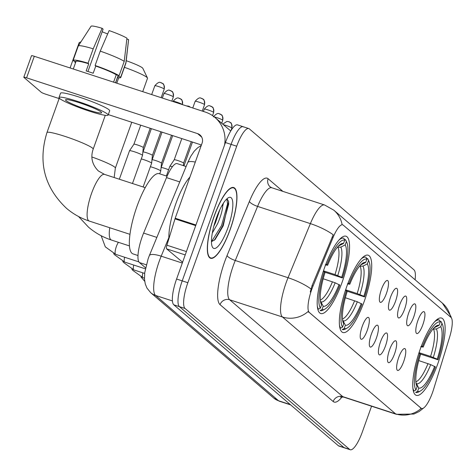 <?xml version="1.0" encoding="UTF-8"?>
<svg xmlns="http://www.w3.org/2000/svg" width="476" height="476" viewBox="0 0 476 476"><rect width="100%" height="100%" fill="white"/><g stroke="black" fill="none" stroke-linecap="round" stroke-linejoin="round"><path stroke-width="0.71" d="M364.247 301.314A40.662 10.662 108.1 0 0 368.144 255.195A40.662 10.662 108.1 0 0 346.82 286.391A40.662 10.662 108.1 0 0 342.922 332.51A40.662 10.662 108.1 0 0 364.247 301.314M342.083 282.339A40.662 10.662 108.1 0 0 345.981 236.215A40.662 10.662 108.1 0 0 324.656 267.411A40.662 10.662 108.1 0 0 320.759 313.529A40.662 10.662 108.1 0 0 342.083 282.339M437.646 364.17A40.662 10.662 108.1 0 0 441.544 318.045A40.662 10.662 108.1 0 0 420.219 349.241A40.662 10.662 108.1 0 0 416.322 395.36A40.662 10.662 108.1 0 0 437.646 364.17M417.898 320.503A11.507 3.017 -71.9 0 1 423.414 311.667A11.507 3.017 -71.9 0 1 422.831 324.727A11.507 3.017 -71.9 0 1 416.375 333.26A11.507 3.017 -71.9 0 1 417.898 320.503M408.789 312.702A11.507 3.017 -71.9 0 1 414.31 303.872A11.507 3.017 -71.9 0 1 413.721 316.927A11.507 3.017 -71.9 0 1 407.266 325.459A11.507 3.017 -71.9 0 1 408.789 312.702M399.679 304.902A11.507 3.017 -71.9 0 1 405.201 296.072A11.507 3.017 -71.9 0 1 404.612 309.126A11.507 3.017 -71.9 0 1 398.156 317.659A11.507 3.017 -71.9 0 1 399.679 304.902M390.57 297.101A11.507 3.017 -71.9 0 1 396.091 288.272A11.507 3.017 -71.9 0 1 395.502 301.326A11.507 3.017 -71.9 0 1 389.047 309.858A11.507 3.017 -71.9 0 1 390.57 297.101M381.46 289.307A11.507 3.017 -71.9 0 1 386.982 280.471A11.507 3.017 -71.9 0 1 386.393 293.525A11.507 3.017 -71.9 0 1 379.937 302.058A11.507 3.017 -71.9 0 1 381.46 289.307M398.733 357.411A11.507 3.017 -71.9 0 1 404.255 348.575A11.507 3.017 -71.9 0 1 403.666 361.629A11.507 3.017 -71.9 0 1 397.21 370.161A11.507 3.017 -71.9 0 1 398.733 357.411M389.624 349.61A11.507 3.017 -71.9 0 1 395.145 340.774A11.507 3.017 -71.9 0 1 394.556 353.835A11.507 3.017 -71.9 0 1 388.101 362.361A11.507 3.017 -71.9 0 1 389.624 349.61M380.514 341.81A11.507 3.017 -71.9 0 1 386.036 332.974A11.507 3.017 -71.9 0 1 385.447 346.034A11.507 3.017 -71.9 0 1 378.991 354.56A11.507 3.017 -71.9 0 1 380.514 341.81M371.405 334.009A11.507 3.017 -71.9 0 1 376.927 325.173A11.507 3.017 -71.9 0 1 376.337 338.234A11.507 3.017 -71.9 0 1 369.882 346.76A11.507 3.017 -71.9 0 1 371.405 334.009M362.295 326.209A11.507 3.017 -71.9 0 1 367.817 317.373A11.507 3.017 -71.9 0 1 367.228 330.433A11.507 3.017 -71.9 0 1 360.772 338.96A11.507 3.017 -71.9 0 1 362.295 326.209M433.63 389.178A20.712 5.432 -71.9 0 1 432.488 392.605A20.712 5.432 -71.9 0 1 421.629 408.497A20.712 5.432 -71.9 0 1 421.105 408.2L309.305 312.458A20.712 5.432 -71.9 0 1 313.083 285.951L333.117 237.399A20.712 5.432 -71.9 0 1 342.708 224.821A20.712 5.432 -71.9 0 1 343.226 225.118L450.968 317.385A20.712 5.432 -71.9 0 1 449.606 337.157L433.63 389.178M145.549 267.792L139.409 262.538A23.015 6.033 -71.9 0 1 143.609 233.085L166.505 177.602A23.015 6.033 -71.9 0 1 177.161 163.619L186.098 166.535M230.116 229.735A37.211 9.758 108.1 0 0 233.686 187.532A37.211 9.758 108.1 0 0 214.17 216.08A37.211 9.758 108.1 0 0 210.606 258.284A37.211 9.758 108.1 0 0 230.116 229.735M424.015 407.706L419.1 411.556L413.924 414.043L396.341 414.298A30.69 8.044 -71.9 0 1 395.574 413.858A26.852 25.763 -49.4 0 0 421.26 408.378L308.15 311.494A26.852 25.763 130.6 0 1 282.452 316.986A30.69 8.044 -71.9 0 1 286.165 282.625A30.69 8.044 -71.9 0 1 288.051 277.716L310.376 223.619A30.69 8.044 -71.9 0 1 324.584 204.983L271.796 187.758A30.69 8.044 108.1 0 0 257.587 206.4L235.263 260.497A30.69 8.044 108.1 0 0 233.377 265.4A30.69 8.044 108.1 0 0 229.664 299.767L342.779 396.633A30.69 8.044 108.1 0 0 343.553 397.073L340.495 397.139M243.736 127.05A23.015 6.033 108.1 0 0 243.153 126.723L237.524 124.885A23.015 6.033 108.1 0 0 225.451 142.538L176.584 279.031L182.213 280.87A23.015 6.033 108.1 0 0 179.428 306.645L344.011 447.583A23.015 6.033 108.1 0 0 344.588 447.91A23.015 6.033 108.1 0 1 344.011 447.583L179.428 306.645A23.015 6.033 108.1 0 1 182.213 280.87L231.086 144.377L182.213 280.87L187.841 282.708A23.015 6.033 108.1 0 0 185.063 308.484L349.64 449.415A23.015 6.033 108.1 0 0 350.223 449.749A23.015 6.033 108.1 0 0 362.29 432.089L371.56 406.212M243.153 126.723A23.015 6.033 108.1 0 0 231.086 144.377A23.015 6.033 108.1 0 1 243.153 126.723L248.787 128.556A23.015 6.033 108.1 0 0 236.715 146.215L187.841 282.708M310.263 291.99L312.06 285.618L333.206 234.781A26.852 7.229 -157.6 0 0 310.376 223.619L257.587 206.4A7.67 2.065 22.4 0 1 249.376 201.467A38.36 10.055 -71.9 0 1 268.095 178.72L282.875 191.376M415.102 279.775A23.015 6.033 108.1 0 0 413.947 269.827L249.364 128.889A23.015 6.033 108.1 0 0 248.787 128.556M176.584 279.031A23.015 6.033 108.1 0 0 173.799 304.807L338.382 445.744A23.015 6.033 108.1 0 0 338.96 446.072L350.223 449.749M214.254 216.152A36.825 9.657 108.1 0 0 210.725 257.921A36.825 9.657 108.1 0 0 230.039 229.664A36.825 9.657 108.1 0 0 233.567 187.901A36.825 9.657 108.1 0 0 214.254 216.152M189.942 177.066A38.36 10.055 108.1 0 0 175.918 203.466A38.36 10.055 108.1 0 0 168.909 238.666M223.488 203.02L222.697 206.144A19.183 5.028 108.1 0 0 222.494 204.62M222.697 206.144C222.381 210.672 220.697 216.497 217.651 223.619L212.314 233.044M219.894 209.523L215.414 222.893L213.831 226.213M227.897 227.837A26.852 7.039 108.1 0 0 228.343 197.748A26.852 7.039 108.1 0 0 216.39 217.978A26.852 7.039 108.1 0 0 212.314 246.883A26.852 7.039 108.1 0 0 227.897 227.837M226.814 198.897L227.546 203.912L221.572 225.499L211.463 241.707L215.122 239.523L223.238 225.844L228.647 201.526L227.106 198.861M228.611 201.3L228.659 204.275L222.691 225.862L214.277 240.315M439.878 321.122L441.038 321.502L441.93 323.406A36.521 9.574 108.1 0 1 442.305 324.102A36.521 9.574 108.1 0 1 437.997 359.779L437.242 359.124A32.993 8.651 108.1 0 0 440.74 326.726L436.373 328.97L432.952 329.041M419.041 352.662L430.566 356.423L437.242 359.124M437.997 359.779L420.278 353.989M412.894 388.101A38.056 9.978 108.1 0 0 414.007 390.992L415.935 390.005A36.521 9.574 108.1 0 1 419.862 353.632L418.862 353.204M413.305 390.76L414.007 390.992M421.415 346.01L422.432 346.451A36.521 9.574 108.1 0 1 440.282 321.996L439.396 320.092A38.056 9.978 108.1 0 0 439.324 320.068A38.056 9.978 108.1 0 0 434.493 321.895M439.259 320.045L437.158 319.366M442.305 324.102L441.46 322.27A38.056 9.978 108.1 0 0 441.038 321.502M419.862 353.632L420.623 354.287A32.993 8.651 108.1 0 0 416.851 386.161A32.993 8.651 108.1 0 0 417.125 386.685L415.935 390.005M440.282 321.996L439.092 325.322A32.993 8.651 108.1 0 0 436.546 325.792A32.993 8.651 108.1 0 0 423.194 347.099L422.432 346.451M440.74 326.726L441.93 323.406M417.125 386.685L416.625 385.608M434.017 327.845L439.092 325.322M423.194 347.099L420.754 346.701M420.504 390.927A36.521 9.574 108.1 0 1 417.577 391.415L415.655 392.402A38.056 9.978 108.1 0 0 415.721 392.42A38.056 9.978 108.1 0 0 418.743 391.903L420.504 390.927A36.521 9.574 108.1 0 0 435.427 366.96L430.72 364.628L418.761 360.594M417.577 391.415L418.767 388.089A32.993 8.651 108.1 0 0 434.665 366.312M415.976 382.686L418.767 388.089M126.205 60.708A16.88 1.761 19.7 0 1 142.449 67.889A16.88 1.761 19.7 0 1 142.83 68.324L147.465 77.999A24.55 2.558 -160.3 0 0 146.911 77.368A24.55 2.558 -160.3 0 0 124.42 67.318M366.478 258.272L367.645 258.647L368.531 260.55A36.521 9.574 108.1 0 1 368.906 261.247A36.521 9.574 108.1 0 1 364.604 296.929L363.842 296.274A32.993 8.651 108.1 0 0 367.341 263.877L362.974 266.12L359.553 266.191M345.641 289.813L357.167 293.573L363.842 296.274M364.604 296.929L346.879 291.133M339.501 325.245A38.056 9.978 108.1 0 0 340.614 328.142L342.536 327.155A36.521 9.574 108.1 0 1 346.468 290.782L345.463 290.354M339.912 327.91L340.614 328.142M348.021 283.16L349.039 283.595A36.521 9.574 108.1 0 1 366.889 259.146L365.996 257.242A38.056 9.978 108.1 0 0 365.931 257.219A38.056 9.978 108.1 0 0 361.1 259.045M368.906 261.247L368.061 259.42A38.056 9.978 108.1 0 0 367.645 258.647M346.468 290.782L347.224 291.431A32.993 8.651 108.1 0 0 343.452 323.311A32.993 8.651 108.1 0 0 343.726 323.829L342.536 327.155M366.889 259.146L365.699 262.466A32.993 8.651 108.1 0 0 363.146 262.942A32.993 8.651 108.1 0 0 349.8 284.249L349.039 283.595M367.341 263.877L368.531 260.55M343.726 323.829L343.226 322.758M360.624 264.989L365.699 262.466M349.8 284.249L347.361 283.851M347.105 328.071A36.521 9.574 108.1 0 1 344.184 328.565L342.256 329.547A38.056 9.978 108.1 0 0 342.327 329.57A38.056 9.978 108.1 0 0 345.344 329.053L347.105 328.071A36.521 9.574 108.1 0 0 362.034 304.11L357.327 301.772L345.368 297.744M344.184 328.565L345.374 325.239A32.993 8.651 108.1 0 0 361.272 303.456M342.583 319.836L345.374 325.239M142.723 91.654L147.506 78.296A24.55 2.558 -160.3 0 0 147.465 77.999M80.581 42.429A24.55 2.558 -160.3 0 0 79.331 42.56A24.55 2.558 -160.3 0 0 79.111 42.769L70.091 67.961M344.315 239.291L345.481 239.672L346.367 241.57A36.521 9.574 108.1 0 1 346.748 242.266A36.521 9.574 108.1 0 1 342.44 277.948L341.679 277.294A32.993 8.651 108.1 0 0 345.177 244.896L340.81 247.139L337.389 247.211M323.478 270.832L335.003 274.592L341.679 277.294M167.082 176.239L159.234 173.675A42.197 11.061 108.1 0 0 137.1 206.048A42.197 11.061 108.1 0 0 133.06 253.91L137.998 255.523M342.44 277.948L324.715 272.159M317.337 306.27A38.056 9.978 108.1 0 0 318.45 309.162L320.372 308.174A36.521 9.574 108.1 0 1 324.305 271.802L323.299 271.374M317.748 308.93L318.45 309.162M325.858 264.18L326.875 264.62A36.521 9.574 108.1 0 1 344.725 240.166L343.833 238.262A38.056 9.978 108.1 0 0 343.767 238.238A38.056 9.978 108.1 0 0 338.936 240.065M346.748 242.266L345.897 240.44A38.056 9.978 108.1 0 0 345.481 239.672M324.305 271.802L325.066 272.45A32.993 8.651 108.1 0 0 321.288 304.331A32.993 8.651 108.1 0 0 321.562 304.848L320.372 308.174M344.725 240.166L343.535 243.492A32.993 8.651 108.1 0 0 340.983 243.962A32.993 8.651 108.1 0 0 327.637 265.269L326.875 264.62M345.177 244.896L346.367 241.57M321.562 304.848L321.062 303.777M338.46 246.009L343.535 243.492M327.637 265.269L325.197 264.87M324.941 309.097A36.521 9.574 108.1 0 1 322.02 309.584L320.092 310.566A38.056 9.978 108.1 0 0 320.164 310.59A38.056 9.978 108.1 0 0 323.18 310.072L324.941 309.097A36.521 9.574 108.1 0 0 339.87 285.13L335.163 282.792L323.204 278.763M322.02 309.584L323.21 306.258A32.993 8.651 108.1 0 0 339.108 284.481M320.419 300.856L323.21 306.258M161.227 167.623A4.986 0.518 19.7 0 1 161.233 167.611A4.986 0.518 19.7 0 1 164.857 168.391A4.986 0.518 19.7 0 1 168.593 169.795M150.386 166.707A6.902 0.72 19.7 0 1 152.766 167.421A6.902 0.72 19.7 0 1 160.579 170.753A6.902 0.72 19.7 0 1 160.751 170.997A6.902 0.72 19.7 0 1 160.745 171.015L161.513 163.173A4.986 0.518 19.7 0 1 161.513 163.185A4.986 0.518 19.7 0 0 161.394 163A4.986 0.518 19.7 0 0 155.747 160.59A4.986 0.518 19.7 0 0 152.13 159.811L151.945 160.085M162.036 132.138L152.124 159.817A4.986 0.518 19.7 0 1 152.13 159.811M141.277 158.907A6.902 0.72 19.7 0 1 143.657 159.621A6.902 0.72 19.7 0 1 151.469 162.959A6.902 0.72 19.7 0 1 151.642 163.197A6.902 0.72 19.7 0 1 151.636 163.214L152.403 155.372A4.986 0.518 19.7 0 1 152.403 155.384A4.986 0.518 19.7 0 0 152.284 155.2A4.986 0.518 19.7 0 0 146.638 152.79A4.986 0.518 19.7 0 0 143.02 152.011A4.986 0.518 19.7 0 1 143.02 152.011L142.836 152.284M119.333 179.22L129.526 150.761A6.902 0.72 19.7 0 1 129.531 150.743A6.902 0.72 19.7 0 1 134.547 151.82A6.902 0.72 19.7 0 1 142.36 155.158A6.902 0.72 19.7 0 1 142.532 155.396A6.902 0.72 19.7 0 1 142.526 155.414L132.471 183.51M140.723 125.182L133.905 144.216A4.986 0.518 19.7 0 1 133.911 144.21A4.986 0.518 19.7 0 1 137.528 144.99A4.986 0.518 19.7 0 1 143.175 147.399A4.986 0.518 19.7 0 1 143.294 147.572A4.986 0.518 19.7 0 1 143.294 147.584L150.208 128.276M166.368 176.007L169.837 166.326A6.902 0.72 19.7 0 1 169.843 166.308A6.902 0.72 19.7 0 1 172.449 166.665M181.808 138.587L174.216 159.781A4.986 0.518 19.7 0 1 174.222 159.775A4.986 0.518 19.7 0 1 177.84 160.555A4.986 0.518 19.7 0 1 183.486 162.965A4.986 0.518 19.7 0 1 183.605 163.137A4.986 0.518 19.7 0 1 183.605 163.149L183.361 165.642M185.218 254.922L166.648 248.865L182.6 262.222M224.523 145.144A30.69 29.441 -49.4 0 0 215.015 117.512A30.69 29.441 -49.4 0 0 205.346 112.086L34.308 56.287L26.591 77.838L197.629 133.637A7.67 7.36 130.6 0 1 200.045 134.994A7.67 7.36 130.6 0 1 202.092 143.115L175.198 218.234L195.928 224.993M31.606 55.841A3.838 0.399 19.7 0 1 31.517 55.698A3.838 0.399 19.7 0 1 34.308 56.287M26.591 77.838A3.838 0.399 -160.3 0 0 23.8 77.249A3.838 0.399 -160.3 0 0 23.895 77.392L41.323 92.32A3.838 0.399 -160.3 0 0 45.66 94.171L60.172 98.907M108.302 114.603L201.425 144.984M166.648 248.865A3.838 1.006 -71.9 0 1 166.903 245.205L174.989 218.865A3.838 1.006 -71.9 0 1 175.198 218.234M65.974 100.555A19.183 1.999 -160.3 0 0 85.305 109.022A19.183 1.999 -160.3 0 0 101.626 112.764A19.183 1.999 -160.3 0 0 101.168 112.038A19.183 1.999 -160.3 0 0 81.836 103.572A19.183 1.999 -160.3 0 0 65.515 99.829A19.183 1.999 -160.3 0 0 65.974 100.555M102.167 31.761A15.345 1.601 -160.3 0 0 107.671 33.945M114.24 82.366A22.247 2.321 -160.3 0 0 113.657 81.979L116.233 74.797A22.247 2.321 -160.3 0 0 95.771 66.069L95.105 65.498L100.246 51.128L109.129 30.577A19.95 2.077 -160.3 0 1 126.943 38.175L124.23 61.356L119.083 75.726L116.233 74.797M87.935 71.507L103.102 29.149L102.09 28.28L93.207 48.832L88.066 63.201L88.732 63.772L86.156 70.954A22.247 2.321 -160.3 0 1 93.195 73.25L95.771 66.069M88.732 63.772A22.247 2.321 -160.3 0 0 75.999 61.44L73.292 69.002M108.129 115.091L109.67 110.777A26.085 2.719 -160.3 0 0 109.046 109.795A26.085 2.719 -160.3 0 0 82.759 98.282A26.085 2.719 -160.3 0 0 60.553 93.195L59.012 97.503A26.085 2.719 -160.3 0 0 59.643 98.49A26.085 2.719 -160.3 0 0 85.93 110.004A26.085 2.719 -160.3 0 0 108.129 115.091A26.085 2.719 -160.3 0 0 107.505 114.103A26.085 2.719 -160.3 0 0 81.212 102.59A26.085 2.719 -160.3 0 0 59.012 97.503M115.614 82.812L117.893 76.44A22.247 2.321 -160.3 0 0 117.875 76.202L120.725 77.136L125.872 62.767L128.585 39.585L126.848 39.014M117.471 77.624A25.317 2.636 -160.3 0 0 120.785 77.475A25.317 2.636 -160.3 0 0 120.725 77.136M119.083 75.726A25.317 2.636 -160.3 0 0 95.105 65.498M88.066 63.201A25.317 2.636 -160.3 0 0 73.108 60.404A25.317 2.636 -160.3 0 0 73.167 60.744L75.928 61.648M120.785 77.475L125.926 63.106A25.317 2.636 -160.3 0 0 125.944 63.046A25.317 2.636 -160.3 0 0 125.872 62.767M124.23 61.356A25.317 2.636 -160.3 0 0 100.246 51.128M93.207 48.832A25.317 2.636 -160.3 0 0 78.284 45.982A25.317 2.636 -160.3 0 0 78.254 46.041L73.108 60.404M125.944 63.046L128.597 39.698A19.95 2.077 -160.3 0 0 128.585 39.585M102.09 28.28A19.95 2.077 -160.3 0 0 91.047 26.251L78.284 45.982M115.519 82.782L117.875 76.202M75.089 61.374L74.809 62.154L75.648 62.427M74.809 62.154A25.317 2.636 -160.3 0 0 75.577 62.624M333.117 237.399L332.093 237.072M313.083 285.951L312.06 285.618M309.305 312.458L308.609 312.232M421.105 408.2L420.415 407.974M179.75 181.921L166.505 177.602M156.854 237.405L143.609 233.085M146.269 264.775L139.409 262.538M220.049 304.652A7.67 7.36 130.6 0 1 229.664 299.767L282.452 316.986L395.574 413.858L342.779 396.633A7.67 7.36 130.6 0 0 333.17 401.524L220.049 304.652A38.36 10.055 -71.9 0 1 224.69 261.693A38.36 10.055 -71.9 0 1 227.052 255.564L249.376 201.467M342.131 224.63A26.852 25.763 -49.4 0 0 333.819 210.172L324.584 204.983M333.819 210.172L442.412 303.164A26.852 25.763 130.6 0 1 450.617 317.081M310.977 288.944A26.852 7.229 -157.6 0 0 288.051 277.716L235.263 260.497A7.67 2.065 22.4 0 1 227.052 255.564M342.113 396.829A38.36 10.055 -71.9 0 1 333.17 401.524M185.063 308.484L173.799 304.807M349.64 449.415L338.382 445.744M236.715 146.215L225.451 142.538M271.796 187.758L270.148 186.842A7.67 7.36 130.6 0 1 268.095 178.72M168.879 237.542L161.185 256.177A30.69 8.044 108.1 0 0 159.299 261.086A30.69 8.044 108.1 0 0 155.587 295.447L278.573 400.768A30.69 8.044 108.1 0 0 279.341 401.208L273.736 398.055L150.749 292.74A15.345 14.72 130.6 0 0 155.587 295.447L172.431 300.945M290.336 404.606L278.573 400.768A15.345 14.72 130.6 0 1 273.736 398.055M182.296 263.067L161.185 256.177A15.345 4.129 -157.6 0 0 149.345 255.594L187.699 162.661L190.709 156.396L194.202 151.219L197.742 147.709L201.235 145.513M195.303 162.084A15.345 4.129 -157.6 0 0 187.699 162.661M430.566 356.423A28.387 7.443 108.1 0 0 433.499 329.219M434.725 327.559A29.512 7.735 108.1 0 0 434.35 327.512M433.297 357.44A29.512 7.735 108.1 0 0 436.373 328.97M416.75 383.763A29.512 7.735 108.1 0 0 430.72 364.628M415.893 381.806A28.387 7.443 108.1 0 0 427.989 363.604M129.466 245.925L111.426 240.041A24.55 6.438 -71.9 0 1 110.807 239.684A24.55 6.438 -71.9 0 1 109.754 227.748M91.904 156.985A24.55 2.558 19.7 0 1 114.764 167.165A24.55 2.558 19.7 0 1 115.353 168.093L114.163 177.536M357.167 293.573A28.387 7.443 108.1 0 0 360.106 266.37M361.332 264.71A29.512 7.735 108.1 0 0 360.951 264.656M359.898 294.59A29.512 7.735 108.1 0 0 362.974 266.12M343.357 320.913A29.512 7.735 108.1 0 0 357.327 301.772M342.494 318.956A28.387 7.443 108.1 0 0 354.596 300.755M129.978 234.341L89.262 221.06A24.55 6.438 -71.9 0 1 88.643 220.709A24.55 6.438 -71.9 0 1 91.612 193.214A24.55 6.438 -71.9 0 1 104.488 174.377L98.336 170.932C92.076 164.589 90.363 157.312 93.189 149.113L105.285 115.329M89.262 221.06C80.789 218.276 73.167 214.004 66.396 208.226C44.339 187.3 37.86 162.078 46.963 132.56A24.55 2.558 19.7 0 1 67.854 137.35A24.55 2.558 19.7 0 1 92.6 148.185A24.55 2.558 19.7 0 1 93.189 149.113M335.003 274.592A28.387 7.443 108.1 0 0 337.942 247.389M339.168 245.729A29.512 7.735 108.1 0 0 338.787 245.675M337.734 275.61A29.512 7.735 108.1 0 0 340.81 247.139M321.193 301.933A29.512 7.735 108.1 0 0 335.163 282.792M320.33 299.975A28.387 7.443 108.1 0 0 332.432 281.774M188.532 106.16A4.986 4.784 130.6 0 1 190.233 107.154L188.615 106.16L186.306 105.874M144.442 278.186L143.032 277.728A6.902 1.809 -71.9 0 1 142.77 277.538A6.902 1.809 -71.9 0 1 142.836 272.837M179.422 98.359A4.986 4.784 130.6 0 1 182.326 104.524A4.986 0.518 19.7 0 1 182.409 104.601M144.639 273.426L133.923 269.928A6.902 1.809 -71.9 0 1 133.661 269.737A6.902 1.809 -71.9 0 1 133.726 265.037M172.99 101.531L173.056 101.346A4.986 0.518 19.7 0 1 177.304 102.322A4.986 0.518 19.7 0 1 182.326 104.524M173.222 96.723A4.986 0.518 19.7 0 1 173.341 96.914C173.306 93.153 172.824 91.332 171.89 91.44A4.986 4.784 130.6 0 1 173.222 96.723A4.986 0.518 19.7 0 0 168.195 94.522A4.986 0.518 19.7 0 0 163.952 93.546L162.334 98.056M170.319 90.559A4.986 4.784 130.6 0 1 171.89 91.44L169.902 90.404C170.015 91.184 168.998 87.745 163.952 93.546M145.335 268.827L124.813 262.133A6.902 1.809 -71.9 0 1 124.551 261.937A6.902 1.809 -71.9 0 1 124.617 257.236M164.113 88.923A4.986 0.518 19.7 0 1 164.232 89.113C164.196 85.353 163.714 83.532 162.78 83.639A4.986 4.784 130.6 0 1 164.113 88.923A4.986 0.518 19.7 0 0 159.085 86.721A4.986 0.518 19.7 0 0 154.843 85.751L151.677 94.581M161.209 82.759A4.986 4.784 130.6 0 1 162.78 83.639L160.793 82.604C160.906 83.383 159.888 79.944 154.843 85.751M138.885 261.889L115.71 254.333A6.902 1.809 -71.9 0 1 115.448 254.136A6.902 1.809 -71.9 0 1 116.37 246.497A6.902 1.809 -71.9 0 1 118.423 242.32M231.747 127.889A4.986 0.518 19.7 0 1 231.866 128.074C231.83 124.319 231.348 122.499 230.414 122.606A4.986 4.784 130.6 0 1 231.747 127.889A4.986 0.518 19.7 0 0 228.177 126.211A4.986 0.518 19.7 0 0 223.464 124.748M228.843 121.725A4.986 4.784 130.6 0 1 230.414 122.606L228.926 121.725L226.909 121.416L222.732 124.123M222.637 120.089A4.986 0.518 19.7 0 1 222.756 120.273C222.726 116.519 222.238 114.698 221.31 114.805A4.986 4.784 130.6 0 1 222.637 120.089A4.986 0.518 19.7 0 0 219.049 118.405A4.986 0.518 19.7 0 0 214.325 116.941M219.733 113.925A4.986 4.784 130.6 0 1 221.31 114.805L219.317 113.77C219.436 114.549 218.413 111.11 213.367 116.912M213.528 112.288A4.986 0.518 19.7 0 1 213.653 112.479C213.617 108.718 213.129 106.898 212.201 107.005A4.986 4.784 130.6 0 1 213.528 112.288A4.986 0.518 19.7 0 0 208.506 110.087A4.986 0.518 19.7 0 0 204.258 109.111L203.419 111.461M210.624 106.124A4.986 4.784 130.6 0 1 212.201 107.005L210.214 105.969C210.327 106.749 209.309 103.31 204.258 109.111M204.424 104.488A4.986 0.518 19.7 0 1 204.543 104.678C204.507 100.918 204.025 99.097 203.091 99.204A4.986 4.784 130.6 0 1 204.424 104.488A4.986 0.518 19.7 0 0 199.396 102.286A4.986 0.518 19.7 0 0 195.154 101.317L192.762 107.981M201.521 98.324A4.986 4.784 130.6 0 1 203.091 99.204L201.104 98.169C201.217 98.948 200.2 95.509 195.154 101.317M197.629 133.637L201.759 137.171M195.707 225.624L174.989 218.865M166.903 245.205L186.413 251.572M421.629 408.497L420.986 408.289M442.412 303.164L450.891 316.326L451.248 317.676M396.341 414.298L343.553 397.073M150.749 292.74L146.977 288.117L145.269 283.958L144.478 279.055L144.71 272.784L148.143 258.724L149.345 255.594M279.341 401.208L290.693 404.909M209.392 257.486L210.725 257.921M232.24 187.467L233.567 187.901M437.164 319.36L439.324 320.068M111.426 240.041C102.947 237.256 95.331 232.984 88.56 227.207L78.522 216.497M115.353 168.093L131.763 122.261M81.003 41.781L79.331 42.56M46.963 132.56L59.137 98.568M116.793 83.199L118.726 77.784M145.204 187.663L104.488 174.377M144.704 281.28L140.967 276.937M143.032 277.728L132.631 270.249L131.858 269.136M172.693 135.612L161.055 167.885M182.451 104.708C182.415 100.954 181.927 99.133 180.999 99.24L179.012 98.205C179.125 98.984 178.107 95.545 173.056 101.346M133.923 269.928L123.522 262.449L122.754 261.336M159.734 173.841L160.745 171.015M171.521 135.232L161.513 163.179M124.813 262.133L114.413 254.648L113.645 253.535M151.38 128.657L143.014 152.017M143.127 186.985L151.636 163.214M173.341 96.914L171.824 101.15M160.864 131.751L152.403 155.378M115.71 254.333L105.303 246.848L101.168 235.727M143.294 147.572L142.532 155.396M133.911 144.21L129.531 150.743M164.232 89.113L161.168 97.675M231.866 128.074L230.943 130.662M222.756 120.273L221.697 123.236M192.465 142.062L183.95 165.838M213.653 112.479L212.528 115.609M174.222 159.775L169.843 166.308M204.543 104.678L202.252 111.075M191.292 141.681L183.605 163.143M215.015 117.512L230.747 130.983M23.8 77.249L31.517 55.698M182.118 262.086L182.594 262.24"/></g></svg>
